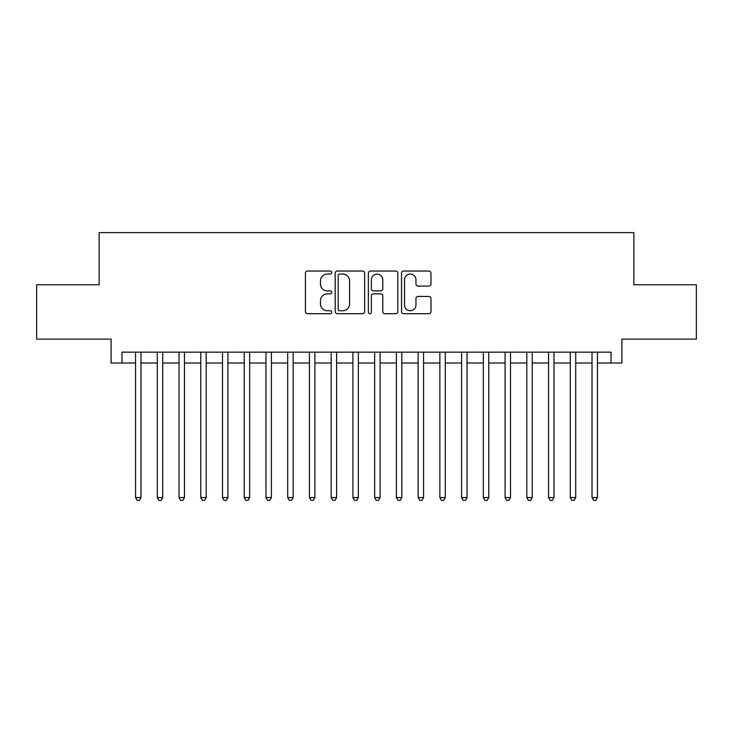 <?xml version="1.0" encoding="UTF-8"?>
<svg xmlns="http://www.w3.org/2000/svg" width="733" height="733" viewBox="0 0 733 733"><rect width="100%" height="100%" fill="white"/><g stroke="black" fill="none" stroke-linecap="round" stroke-linejoin="round"><path stroke-width="1.1" d="M331.719 272.539A1.493 1.493 0 0 0 330.226 271.045L307.558 271.045A2.135 2.135 0 0 0 305.423 273.18L305.423 311.58A2.135 2.135 0 0 0 307.558 313.715L330.226 313.715A1.493 1.493 0 0 0 331.719 312.221A1.493 1.493 0 0 0 330.226 310.728L327.294 310.728A6.826 6.826 0 0 1 320.468 303.902L320.468 300.704A6.826 6.826 0 0 1 327.294 293.869L330.226 293.869A1.493 1.493 0 0 0 331.719 292.375A1.493 1.493 0 0 0 330.226 290.882L327.294 290.882A6.826 6.826 0 0 1 320.468 284.056L320.468 280.858A6.826 6.826 0 0 1 327.294 274.032L330.226 274.032A1.493 1.493 0 0 0 331.719 272.539M428.851 286.081A2.135 2.135 0 0 0 430.986 283.955L430.986 273.18A2.135 2.135 0 0 0 428.851 271.045L403.681 271.045A2.135 2.135 0 0 0 401.547 273.18L401.547 311.58A2.135 2.135 0 0 0 403.681 313.715L428.851 313.715A2.135 2.135 0 0 0 430.986 311.58L430.986 298.569A2.135 2.135 0 0 0 428.851 296.434L418.076 296.434A2.135 2.135 0 0 0 415.95 298.569L415.95 305.02A5.708 5.708 0 0 1 410.242 310.728A5.708 5.708 0 0 1 404.534 305.02L404.534 279.74A5.708 5.708 0 0 1 410.242 274.032A5.708 5.708 0 0 1 415.95 279.74L415.95 283.955A2.135 2.135 0 0 0 418.076 286.081L428.851 286.081M121.962 363.018L121.962 352.152L611.038 352.152L611.038 363.018L621.905 363.018L621.905 339.113L696.35 339.113L696.35 284.771L633.862 284.771L633.862 232.599L99.138 232.599L99.138 284.771L36.65 284.771L36.65 339.113L111.095 339.113L111.095 363.018L135.55 363.018M364.631 273.18A2.135 2.135 0 0 0 362.496 271.045L337.327 271.045A2.135 2.135 0 0 0 335.192 273.18L335.192 311.58A2.135 2.135 0 0 0 337.327 313.715L362.496 313.715A2.135 2.135 0 0 0 364.631 311.58L364.631 273.18M370.504 271.045L395.673 271.045A2.135 2.135 0 0 1 397.808 273.18L397.808 311.58A2.135 2.135 0 0 1 395.673 313.715L384.898 313.715A2.135 2.135 0 0 1 382.773 311.58L382.773 296.004A2.135 2.135 0 0 0 380.638 293.869L373.491 293.869A2.135 2.135 0 0 0 371.356 296.004L371.356 312.221A1.493 1.493 0 0 1 369.863 313.715A1.493 1.493 0 0 1 368.369 312.221L368.369 273.18A2.135 2.135 0 0 1 370.504 271.045M140.983 363.018L157.283 363.018M162.717 363.018L179.026 363.018M184.459 363.018L200.76 363.018M206.193 363.018L222.493 363.018M227.926 363.018L244.236 363.018M249.669 363.018L265.969 363.018M271.402 363.018L287.702 363.018M293.136 363.018L309.445 363.018M314.878 363.018L331.179 363.018M336.612 363.018L352.912 363.018M358.345 363.018L374.655 363.018M380.088 363.018L396.388 363.018M401.821 363.018L418.122 363.018M423.555 363.018L439.864 363.018M445.298 363.018L461.598 363.018M467.031 363.018L483.331 363.018M488.764 363.018L505.074 363.018M510.507 363.018L526.807 363.018M532.24 363.018L548.541 363.018M553.974 363.018L570.283 363.018M575.717 363.018L592.017 363.018M597.45 363.018L611.038 363.018M339.672 274.032A1.493 1.493 0 0 0 338.179 275.526L338.179 309.234A1.493 1.493 0 0 0 339.672 310.728L342.76 310.728A6.826 6.826 0 0 0 349.595 303.902L349.595 280.858A6.826 6.826 0 0 0 342.76 274.032L339.672 274.032M382.773 279.841A5.708 5.708 0 0 0 377.064 274.133A5.708 5.708 0 0 0 371.356 279.841L371.356 288.756A2.135 2.135 0 0 0 373.491 290.882L380.638 290.882A2.135 2.135 0 0 0 382.773 288.756L382.773 279.841M140.983 352.152L140.983 497.57L135.55 497.57L135.55 352.152M140.983 497.57L139.352 500.401L137.181 500.401L135.55 497.57M162.717 352.152L162.717 497.57L157.283 497.57L157.283 352.152M162.717 497.57L161.095 500.401L158.914 500.401L157.283 497.57M184.459 352.152L184.459 497.57L179.026 497.57L179.026 352.152M184.459 497.57L182.829 500.401L180.657 500.401L179.026 497.57M206.193 352.152L206.193 497.57L200.76 497.57L200.76 352.152M206.193 497.57L204.562 500.401L202.39 500.401L200.76 497.57M227.926 352.152L227.926 497.57L222.493 497.57L222.493 352.152M227.926 497.57L226.305 500.401L224.124 500.401L222.493 497.57M249.669 352.152L249.669 497.57L244.236 497.57L244.236 352.152M249.669 497.57L248.038 500.401L245.867 500.401L244.236 497.57M271.402 352.152L271.402 497.57L265.969 497.57L265.969 352.152M271.402 497.57L269.771 500.401L267.6 500.401L265.969 497.57M293.136 352.152L293.136 497.57L287.702 497.57L287.702 352.152M293.136 497.57L291.505 500.401L289.333 500.401L287.702 497.57M314.878 352.152L314.878 497.57L309.445 497.57L309.445 352.152M314.878 497.57L313.248 500.401L311.076 500.401L309.445 497.57M336.612 352.152L336.612 497.57L331.179 497.57L331.179 352.152M336.612 497.57L334.981 500.401L332.809 500.401L331.179 497.57M358.345 352.152L358.345 497.57L352.912 497.57L352.912 352.152M358.345 497.57L356.714 500.401L354.543 500.401L352.912 497.57M380.088 352.152L380.088 497.57L374.655 497.57L374.655 352.152M380.088 497.57L378.457 500.401L376.286 500.401L374.655 497.57M401.821 352.152L401.821 497.57L396.388 497.57L396.388 352.152M401.821 497.57L400.191 500.401L398.019 500.401L396.388 497.57M423.555 352.152L423.555 497.57L418.122 497.57L418.122 352.152M423.555 497.57L421.924 500.401L419.752 500.401L418.122 497.57M445.298 352.152L445.298 497.57L439.864 497.57L439.864 352.152M445.298 497.57L443.667 500.401L441.495 500.401L439.864 497.57M467.031 352.152L467.031 497.57L461.598 497.57L461.598 352.152M467.031 497.57L465.4 500.401L463.229 500.401L461.598 497.57M488.764 352.152L488.764 497.57L483.331 497.57L483.331 352.152M488.764 497.57L487.133 500.401L484.962 500.401L483.331 497.57M510.507 352.152L510.507 497.57L505.074 497.57L505.074 352.152M510.507 497.57L508.876 500.401L506.695 500.401L505.074 497.57M532.24 352.152L532.24 497.57L526.807 497.57L526.807 352.152M532.24 497.57L530.61 500.401L528.438 500.401L526.807 497.57M553.974 352.152L553.974 497.57L548.541 497.57L548.541 352.152M553.974 497.57L552.343 500.401L550.171 500.401L548.541 497.57M575.717 352.152L575.717 497.57L570.283 497.57L570.283 352.152M575.717 497.57L574.086 500.401L571.905 500.401L570.283 497.57M597.45 352.152L597.45 497.57L592.017 497.57L592.017 352.152M597.45 497.57L595.819 500.401L593.648 500.401L592.017 497.57"/></g></svg>
